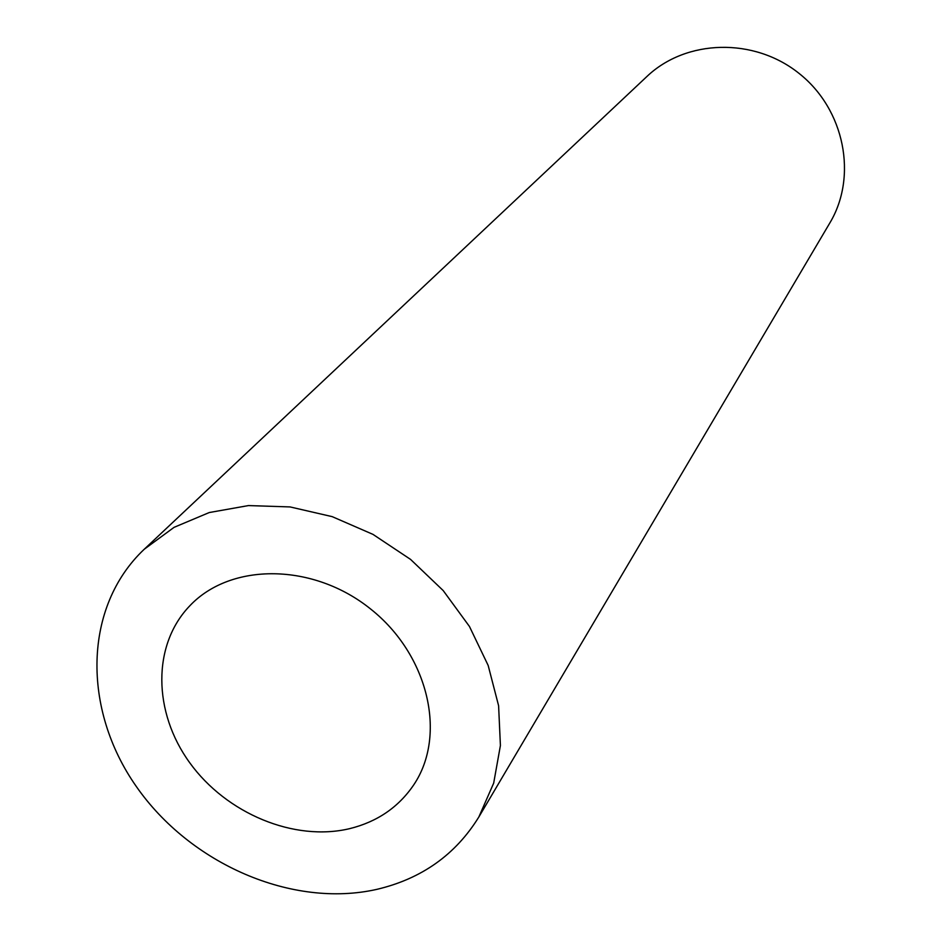<?xml version="1.0" encoding="UTF-8"?>
<svg xmlns="http://www.w3.org/2000/svg" width="941" height="941" viewBox="0 0 941 941"><rect width="100%" height="100%" fill="white"/><g stroke="black" fill="none" stroke-linecap="round" stroke-linejoin="round"><path stroke-width="1.41" d="M349.676 828.645C377.212 821.834 398.596 807.213 413.805 784.77C447.128 735.215 428.496 654.901 370.766 609.121C313.447 562.836 230.992 562.259 189.953 605.651C152.019 644.867 152.912 712.196 189.788 762.833C226.475 813.624 294.274 841.889 349.676 828.645M376.894 889.351C421.615 878.788 455.609 854.663 478.863 816.964L493.684 783.124L500.412 745.519L498.601 705.726L488.167 665.452L469.453 626.471L443.199 590.572L410.558 559.401L372.977 534.382L332.197 516.644L290.063 506.928L248.471 505.576L209.255 512.539L174.05 527.348L144.267 549.226C83.161 606.851 82.043 709.185 136.316 786.5C190.258 864.073 292.286 908.512 376.894 889.351M478.863 816.964L829.844 222.946C857.757 176.496 844.736 109.638 799.285 73.586C754.153 37.158 686.06 39.122 646.867 76.539L144.267 549.226"/></g></svg>
